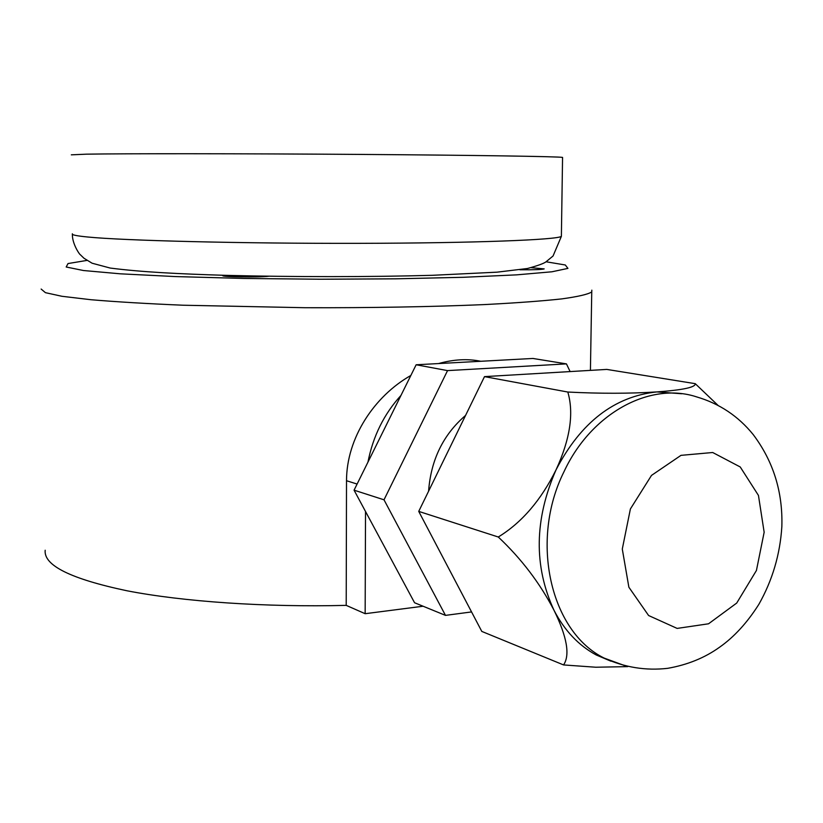 <?xml version="1.0" encoding="UTF-8"?>
<svg xmlns="http://www.w3.org/2000/svg" width="823" height="823" viewBox="0 0 823 823"><rect width="100%" height="100%" fill="white"/><g stroke="black" fill="none" stroke-linecap="round" stroke-linejoin="round"><path stroke-width="1.23" d="M367.953 462.125C373.035 436.241 384.043 414 400.986 395.4M459.429 362.439L478.986 361.379M365.525 511.505L365.155 613.701L346.205 605.368C265.695 607.405 182.86 601.664 126.855 590.749C70.778 578.908 43.557 565.401 45.183 550.237M423.104 606.232L365.155 613.701M410.852 375.463C374.455 396.058 346.534 437.887 346.514 480.725L346.205 605.368M480.817 361.276C467.67 358.591 453.596 359.353 438.587 363.56M268.73 276.24C258.854 277.536 220.41 276.96 222.796 275.551L223.506 275.283M531.185 267.681L544.188 268.895C542.028 269.594 533.942 269.882 519.92 269.769M471.548 611.931L445.48 615.378L414.566 602.745L354.065 490.179L416.14 364.774L532.903 358.458L566.45 363.889L570.113 371.574M445.48 615.378L384.012 499.808L354.065 490.179M384.012 499.808L447.547 370.607L416.14 364.774M447.547 370.607L566.45 363.889M428.588 491.187C430.933 459.831 443.258 434.575 465.571 415.42M695.25 383.672L606.788 369.414L484.5 376.625L418.732 511.392L481.794 631.416L563.56 664.933C570.216 655.077 567.026 636.837 553.982 610.224C539.878 583.075 521.309 558.673 498.275 537.008C521.731 522.677 540.999 500.261 556.081 469.768C570.133 439.122 574.043 413.208 567.808 392.036C599.967 393.692 629.667 393.651 656.898 391.913C682.956 390.02 695.744 387.273 695.25 383.672L717.944 405.307M610.903 661.178L596.264 654.995C578.538 645.417 564.444 630.49 553.982 610.224C533.654 566.162 534.353 519.344 556.081 469.768C580.791 422.343 614.4 396.398 656.898 391.913L681.722 393.754M627.733 666.63L595.78 667.227L563.56 664.933M567.808 392.036L484.5 376.625M498.275 537.008L418.732 511.392M562.562 157.615L562.562 157.409C558.838 156.545 475.972 155.228 358.972 154.405C242.085 153.592 122.822 153.531 86.528 154.168L71.313 154.837M41.15 289.058L45.43 292.669L61.941 296.29L90.911 299.716C116.218 301.856 146.885 303.687 182.912 305.22L305.22 307.72C370.072 307.915 432.651 306.804 483.934 304.603C515.723 302.967 541.647 301.074 561.697 298.903C578.034 296.65 588.044 294.325 591.747 291.939L591.83 290.159M86.94 260.418L68.031 263.555L66.19 267.002L83.462 270.52L120.395 273.822L175.32 276.569L244.04 278.452L320.096 279.234L395.709 278.822L463.246 277.3L516.587 274.861L551.935 271.785L567.932 268.391L565.298 264.985L546.071 261.776M346.514 480.725L357.1 484.058M626.931 666.435L604.216 658.112C550.464 631.848 529.477 540.701 563.981 471.744C591.202 413.012 650.18 381.481 696.649 396.902C719.425 403.568 738.293 416.15 753.261 434.647C773.373 461.425 782.899 492.072 781.85 526.597C780.091 554.404 772.427 580.328 758.837 604.38C747.161 622.764 734.075 637.033 719.569 647.217C704.848 657.793 687.555 664.83 667.69 668.327C645.87 670.838 624.719 667.443 604.216 658.112L596.264 654.995M764.155 532.244L758.456 495.436L740.237 466.97L712.697 452.506L681.002 455.345L651.497 475.406L630.397 508.953L622.291 549.044L628.875 587.221L648.606 615.522L677.134 628.412L708.541 623.793L736.719 603.053L756.43 570.483L764.155 532.244M561.389 235.481L561.379 236.345C557.593 239.832 475.077 243.104 358.684 243.341C242.404 243.608 123.759 240.625 87.577 236.993C76.446 235.903 71.385 234.833 72.383 233.783M591.747 291.939L590.42 370.371M562.562 157.409L561.379 236.345L553.056 255.994L546.009 261.817C543.931 263.453 537.758 265.685 527.471 268.493L497.092 272.166L432.188 275.314C370.401 277.042 292.391 277.053 226.109 275.355C177.717 273.874 141.34 272.063 110.2 268.051L92.104 263.216L83.987 258.257L80.201 254.605C79.553 254.544 72.126 243.762 72.383 234.288"/></g></svg>
